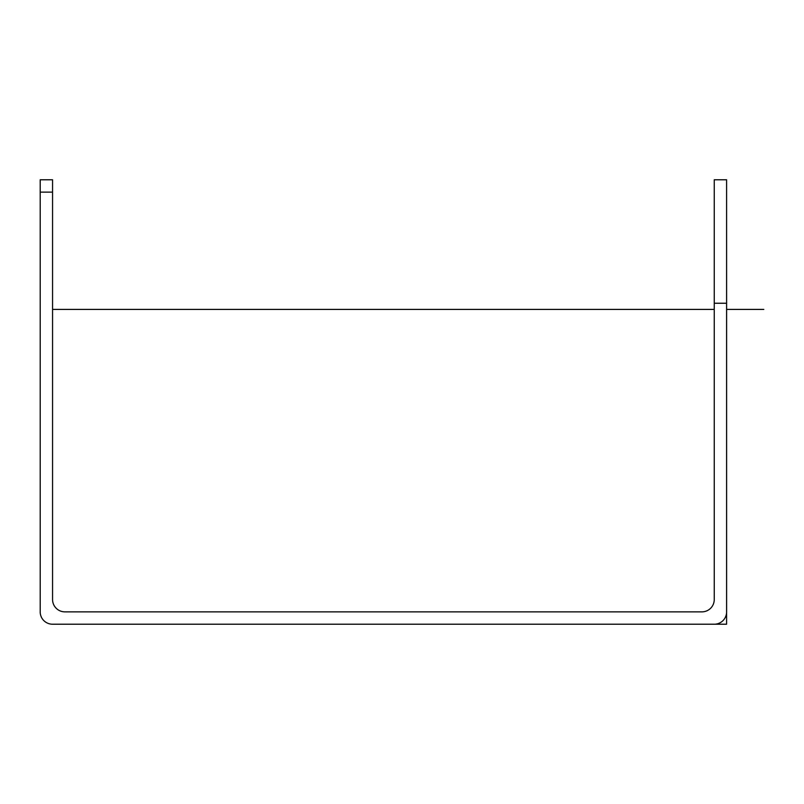 <?xml version="1.0" encoding="UTF-8"?>
<svg xmlns="http://www.w3.org/2000/svg" width="804" height="804" viewBox="0 0 804 804"><rect width="100%" height="100%" fill="white"/><g stroke="black" fill="none" stroke-linecap="round" stroke-linejoin="round"><path stroke-width="1.21" d="M488.34 624.216L726.595 624.216L726.595 179.784L726.615 303.239L714.253 303.239L714.253 599.523A12.341 12.341 0 0 1 701.912 611.864L64.903 611.864A12.341 12.341 0 0 1 52.561 599.523L52.561 192.136L40.2 192.136L40.2 179.784L52.561 179.784L52.561 192.136M726.615 297.068L726.615 611.864A12.341 12.341 0 0 1 714.264 624.216L52.541 624.216A12.341 12.341 0 0 1 40.2 611.864L40.2 192.136M714.253 303.239L714.253 179.784L726.615 179.784M726.595 612.417L726.595 624.216L278.475 624.216M303.158 624.216L334.022 624.216M432.783 624.216L463.647 624.216M40.21 179.784L40.21 612.417M726.615 303.239L726.615 312.605L726.615 309.409L763.8 309.409M52.561 309.409L714.253 309.409"/></g></svg>
